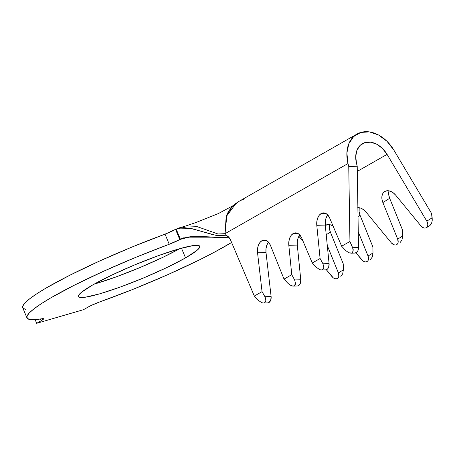 <?xml version="1.0" encoding="UTF-8"?>
<svg xmlns="http://www.w3.org/2000/svg" width="455" height="455" viewBox="0 0 455 455"><rect width="100%" height="100%" fill="white"/><g stroke="black" fill="none" stroke-linecap="round" stroke-linejoin="round"><path stroke-width="0.68" d="M432.244 220.311L432.176 217.808L426.79 221.136A5.517 3.788 58.3 0 1 426.398 227.71A5.517 3.788 58.3 0 1 426.318 227.756L427.364 226.675L427.819 225.037L427.62 223.092L426.79 221.136L387.08 154.381L357.3 171.364L387.08 154.381L382.484 148.484L376.831 144.263L370.779 142.205L365.035 142.557L360.275 145.27L357.05 150.031L355.73 156.281L356.481 163.294L357.221 166.257L358.512 247.56L357.858 250.87L357.061 252.093L354.928 253.065M426.477 227.654L429.73 225.646L431.84 222.478M185.936 225.919L196.145 226.289L217.939 233.972L225.054 233.671L225.362 235.167L220.135 236.077L212.195 234.462L192.664 228.837L183.456 227.54L176.17 229.058L180.368 239.188L179.765 239.529L175.567 229.4L178.383 228.131L190.253 228.325L216.984 235.616L225.362 235.167L225.054 233.671L348.012 163.538A33.113 24.058 -119.7 0 1 357.021 134.049A33.113 24.058 -119.7 0 1 393.905 150.167L431.55 213.446L432.25 220.231L431.812 222.575L430.93 224.474L429.81 225.6L426.398 227.71M402.641 236.048L397.681 239.108A5.517 3.788 58.3 0 1 396.754 244.614A5.517 3.788 58.3 0 1 396.68 244.659L397.613 243.766L398.119 242.441L397.681 239.108L382.86 202.543L381.938 199.108L381.984 195.883L383.002 193.227L384.867 191.441L387.37 190.73L390.231 191.18L393.126 192.727L395.719 195.206L420.892 225.873L423.639 227.887L425.067 228.109L426.318 227.756A5.517 3.788 58.3 0 1 420.892 225.873L395.719 195.206A11.039 7.581 58.3 0 0 384.714 191.532A11.039 7.581 58.3 0 0 382.86 202.543L389.685 198.329L402.527 230.002L402.641 236.048L401.964 240.064L402.641 236.048L397.681 239.108L382.86 202.543L389.685 198.329L402.527 230.002L402.641 236.048M400.093 242.555L401.964 240.064L400.093 242.555M373.003 252.957L368.044 256.017A5.517 3.788 58.3 0 1 367.117 261.523A5.517 3.788 58.3 0 1 367.037 261.568L367.97 260.675L368.482 259.35L368.044 256.017L358.261 231.891L368.044 256.017L373.003 252.957L372.326 256.973L373.003 252.957L372.884 246.911L373.003 252.957M370.45 259.458L372.326 256.973L370.45 259.458M343.36 269.866L338.401 272.926A5.517 3.788 58.3 0 1 337.474 278.426A5.517 3.788 58.3 0 1 337.4 278.477L338.332 277.584L338.838 276.253L338.401 272.926L327.293 245.524L338.401 272.926L343.36 269.866L342.683 273.882L343.36 269.866L343.246 263.82L343.36 269.866M340.812 276.367L342.683 273.882L340.812 276.367M261.796 302.729L263.428 303.013L264.73 302.66L265.601 301.716L265.93 300.294L265.692 298.56L264.907 296.705L262.046 291.632L254.311 296.046L230.651 240.217A11.039 7.07 88.4 0 0 225.362 235.167L228.359 236.765L230.651 240.217L254.311 296.046L262.046 291.632L257.541 252.77L266.01 252.525L265.993 248.749L266.795 245.217L268.484 242.128A11.039 7.07 -91.6 0 0 266.01 252.525L257.541 252.77A11.039 7.07 88.4 0 1 261.915 240.712L264.292 240.052L266.693 240.684L268.831 242.538L270.463 245.399L284.028 279.097L291.763 274.683L288.817 245.313L297.291 245.074L297.32 241.36L298.139 237.908L299.788 234.939A11.039 7.07 -91.6 0 0 297.291 245.074L288.817 245.313A11.039 7.07 88.4 0 1 293.225 233.517L295.557 232.858L297.917 233.449L300.038 235.224L301.682 237.976L312.272 262.984L320.092 258.525L316.788 225.316L325.257 225.077L325.291 221.369L326.116 217.917L327.759 214.953A11.039 7.07 -91.6 0 0 325.257 225.077L316.788 225.316A11.039 7.07 88.4 0 1 321.196 213.531L325.763 213.401L321.196 213.531L323.528 212.872L325.882 213.463L328.004 215.232L329.647 217.985L341.648 246.229L349.94 241.497L348.752 166.496L348.012 163.538L225.054 233.671L217.939 233.972L196.15 226.289L185.941 225.919L196.355 222.376L218.258 213.617L233.472 205.444M289.664 284.881L292.963 286.11L294.288 285.797L295.193 284.893L295.568 283.499L294.618 279.927L291.763 274.683L288.817 245.313L288.851 241.605L289.67 238.153L291.183 235.349L293.225 233.517L297.792 233.387L293.225 233.517A11.039 7.07 88.4 0 1 295.488 232.858A11.039 7.07 88.4 0 1 301.682 237.976L312.272 262.984L316.589 267.523M267.79 302.888L263.422 303.013L264.73 302.66L265.93 300.294L264.907 296.705L271.112 296.529L270.736 300.158L268.968 302.535L267.79 302.888A5.517 3.538 -91.6 0 0 271.112 296.529L266.01 252.525L271.112 296.529L264.907 296.705L262.046 291.632L257.541 252.77L257.519 248.993L258.321 245.461L259.845 242.583L261.915 240.712L266.488 240.576L261.915 240.712A11.039 7.07 88.4 0 1 264.184 240.052A11.039 7.07 88.4 0 1 270.463 245.399L284.028 279.097L288.129 283.539M185.521 257.9L181.488 248.168L185.521 257.9L166.991 267.483L144.218 277.669L120.666 286.9L99.924 293.776L85.142 297.251L80.74 297.524L78.584 296.791L78.749 295.085L81.235 292.468L92.701 284.944A65.674 7.729 -22.5 0 1 158.579 255.573A65.674 7.729 -22.5 0 1 199.785 246.292A65.674 7.729 -22.5 0 1 185.521 257.9A65.674 7.729 -22.5 0 1 119.642 287.27A65.674 7.729 -22.5 0 1 78.442 296.552A65.674 7.729 -22.5 0 1 92.701 284.944L111.23 275.36L134.009 265.18L157.561 255.943L178.303 249.067L193.079 245.598L197.481 245.325L199.643 246.053L199.472 247.759L196.987 250.375L185.521 257.9M231.612 242.487A121.411 14.287 -22.5 0 1 224.912 246.422A121.411 14.287 -22.5 0 1 99.4 302.052L133.088 289.306L167.338 274.871L198.937 260.118L212.798 253.054L231.612 242.487M26.942 317.886A121.411 14.287 -22.5 0 0 42.201 318.722L34.881 319.649L29.854 319.518L27.215 318.335L27.038 316.117L29.313 312.921L34 308.82L40.995 303.894L50.141 298.252L74.046 285.348L103.626 271.231L136.301 257.126L169.226 244.272A11.039 1.297 -22.5 0 0 179.765 239.529L169.226 244.272L165.034 234.143A11.039 1.297 157.5 0 0 175.567 229.4L179.765 239.529L190.361 236.663L203.573 236.628L229.257 237.777L183.57 237.846L180.368 239.188L188.262 236.884L180.368 239.188L176.17 229.058L165.034 234.143A121.411 14.287 157.5 0 0 22.75 307.756L26.942 317.886A121.411 14.287 -22.5 0 1 169.226 244.272L165.034 234.143L132.109 246.997L99.429 261.102L69.848 275.224L45.944 288.129L36.798 293.765L29.808 298.69L25.122 302.797L22.841 305.993L23.023 308.206L25.656 309.394M36.673 323.323L35.143 319.632L36.673 323.323L83.47 309.69L90.352 305.868L99.4 302.052A11.039 1.297 -22.5 0 0 87.991 307.114L83.47 309.69L36.673 323.323L41.189 320.747L36.673 323.323M40.467 319.006L41.189 320.747L40.467 319.006M42.201 318.722L43.35 318.654L43.561 318.995L41.189 320.747A11.039 1.297 -22.5 0 0 43.589 318.796A11.039 1.297 -22.5 0 0 42.201 318.722M94.231 284.079A65.674 7.729 157.5 0 0 179.799 248.64L162.799 257.359L140.021 267.54L116.469 276.776L95.726 283.653M225.054 233.671L226.152 216.694L236.264 203.129L239.353 201.167L232.118 206.82L226.88 214.857L225.054 233.671M241.116 200.274L243.806 199.188M319.746 269.661L321.349 269.952L322.652 269.622L323.533 268.706L323.892 267.318L322.942 263.781L320.092 258.525L316.788 225.316L316.822 221.608L317.641 218.161L319.16 215.363L321.196 213.531A11.039 7.07 88.4 0 1 323.465 212.877A11.039 7.07 88.4 0 1 329.647 217.985L341.648 246.229L345.948 250.75M321.389 269.952L319.768 269.667L316.509 267.443L312.272 262.984L320.092 258.525L322.942 263.781L329.09 263.604L322.942 263.781L323.892 267.318L322.652 269.622L321.389 269.952L325.757 269.826A5.517 3.538 -91.6 0 0 329.09 263.604L325.257 225.077L329.09 263.604L328.664 267.182L327.907 268.581L326.889 269.496L325.723 269.826M293.065 286.104L291.359 285.791L288.083 283.488L284.028 279.097L291.763 274.683L294.618 279.927L300.766 279.751L294.618 279.927L295.568 283.499L294.288 285.797L293.065 286.104L297.433 285.979A5.517 3.538 -91.6 0 0 300.766 279.751L297.291 245.074L300.766 279.751L300.334 283.363L298.525 285.677L297.348 285.985M350.765 253.196L355.133 253.071A5.517 3.538 -91.6 0 0 358.512 247.56L357.221 166.257L356.481 163.294A22.073 16.039 -119.7 0 1 362.487 143.632A22.073 16.039 -119.7 0 1 387.08 154.381L426.79 221.136L432.176 217.808L431.55 213.446L393.905 150.167L387.012 141.323L378.532 134.993L369.454 131.904L360.843 132.428L353.7 136.5L348.86 143.638L346.886 153.017L348.012 163.538L348.752 166.496L357.221 166.257L348.752 166.496L349.94 241.497L341.648 246.229L345.891 250.694L348.991 252.855L351.806 252.974L352.744 252.218L353.194 249.454L349.94 241.497L352.665 247.73L353.222 251.001L351.806 252.974L348.945 252.838M298.884 236.287L303.184 241.525L298.884 236.287M326.343 269.735L333.27 277.834L334.715 278.608L336.148 278.83L337.4 278.477A5.517 3.788 58.3 0 1 331.974 276.594L326.343 269.735M333.054 226.01A11.039 7.581 58.3 0 0 325.433 225.35L325.433 225.35A11.039 7.581 58.3 0 0 325.297 225.435L328.089 224.548L330.95 224.992L333.054 226.004M356.015 252.866L362.908 260.925L364.358 261.699L365.786 261.921L367.037 261.568A5.517 3.788 58.3 0 1 361.611 259.686L356.015 252.866M357.732 207.639L360.593 208.083L363.482 209.636L366.082 212.115L391.254 242.777L393.996 244.79L395.429 245.017L396.68 244.659A5.517 3.788 58.3 0 1 391.254 242.777L366.082 212.115A11.039 7.581 58.3 0 0 357.875 207.634M388.815 191.669L388.763 194.894L389.685 198.329A11.039 7.581 -121.7 0 1 389.002 190.85M359.171 208.572L359.12 211.802L360.041 215.238L372.884 246.911L360.041 215.238L358.017 216.489L360.041 215.238A11.039 7.581 -121.7 0 1 359.365 207.759M329.534 225.481L329.483 228.711L330.404 232.141L343.246 263.82L330.404 232.141L326.218 234.723L330.404 232.141A11.039 7.581 -121.7 0 1 329.721 224.662M263.422 303.013L261.835 302.74L258.548 300.505L254.311 296.046L258.622 300.584M358.512 247.56L352.665 247.73L358.512 247.56M178.383 228.131L185.941 225.919M236.264 203.129C232.642 205.751 229.712 209.181 227.489 213.406L226.402 215.693L227.619 213.287M357.021 134.049L238.966 201.383"/></g></svg>
